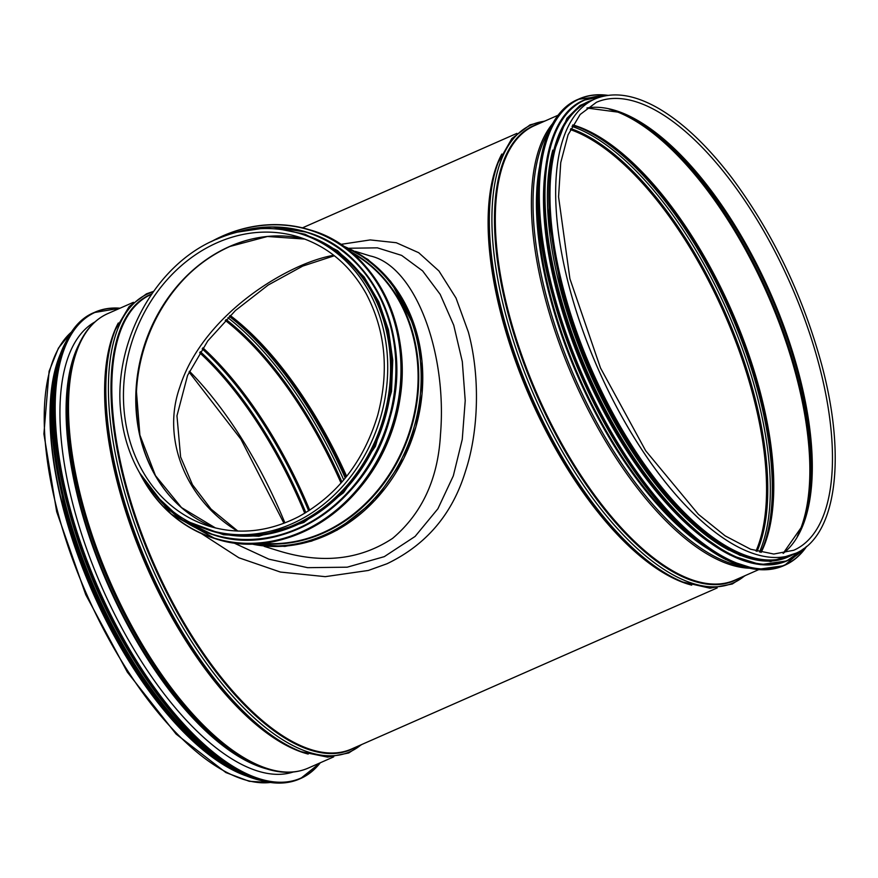 <?xml version="1.0" encoding="UTF-8"?>
<svg xmlns="http://www.w3.org/2000/svg" width="878" height="878" viewBox="0 0 878 878"><rect width="100%" height="100%" fill="white"/><g stroke="black" fill="none" stroke-linecap="round" stroke-linejoin="round"><path stroke-width="1.32" d="M340.642 244.402L370.231 239.924L396.285 242.723L418.707 252.71L438.967 271.006L456.022 298.059L468.325 331.95C480.101 375.027 478.993 430.439 465.549 471.025C452.576 513.893 426.401 544.799 387.022 563.742L368.343 570.459L325.244 576.659L280.389 572.05L238.882 557.782L201.292 533.484M56.62 365.928A247.739 105.678 66.2 0 0 92.662 591.651A247.739 105.678 66.2 0 0 234.887 770.61M60.132 354.536A248.364 105.953 66.2 0 0 63.688 510.206A248.364 105.953 66.2 0 0 245.664 775.702M594.966 98.995L589.248 101.508A248.364 105.953 66.2 0 0 563.687 289.949A248.364 105.953 66.2 0 0 789.498 556.081L795.216 553.557C836.569 536.502 846.743 457.493 821.61 364.381C802.525 294.734 772.563 232.483 731.714 177.641C707.427 145.858 683.106 122.81 658.763 108.521C634.421 94.495 613.162 91.323 594.966 98.995A248.364 105.953 66.2 0 0 598.137 368.99A248.364 105.953 66.2 0 0 795.216 553.557M545.315 169.904A247.739 105.678 66.2 0 0 557.146 293.065A247.739 105.678 66.2 0 0 709.38 542.33M552.8 150.094A247.739 105.678 66.2 0 0 561.064 291.342A247.739 105.678 66.2 0 0 729.047 550.188M567.978 119.715A247.739 105.678 66.2 0 0 563.017 290.475A247.739 105.678 66.2 0 0 761.709 559.495M92.892 323.17A246.114 104.998 -113.8 0 1 93.858 322.917M291.748 772.157A246.114 104.998 -113.8 0 1 290.914 772.706M293.142 772.036A246.114 104.998 -113.8 0 1 73.532 506.716A246.114 104.998 -113.8 0 1 94.879 321.974M138.263 666.808A247.739 105.678 -113.8 0 1 68.275 508.417A247.739 105.678 -113.8 0 1 67.99 507.33M333.717 255.246C323.181 257.177 311.844 260.81 299.727 266.144C249.582 288.511 196.749 333.41 179.869 387C160.839 439.834 187.069 500.921 237.411 531.058M369.825 255.838L370.077 255.915C415.118 265.529 447.418 352.385 440.471 434.632C438.045 478.806 422.099 513.378 392.609 538.357C359.859 559.944 321.952 564.126 278.886 550.912L278.458 550.78M233.252 542.67L268.855 559.165L307.596 567.671L347.183 567.188L384.279 556.652L415.096 536.436L437.913 508.757L453.311 475.887L462.256 439.373L465.219 400.609L462.311 361.615L453.739 325.222L440.185 294.36L422.603 270.885L401.63 255.388L377.375 247.837L349.356 248.244M208.251 529.73A155.011 131.48 -72.8 0 0 379.636 420.463A155.011 131.48 -72.8 0 0 299.804 233.537C272.169 225.284 244.282 227.226 216.142 239.354C153.101 265.518 110.2 347.37 121.724 419.333C128.726 472.32 163.132 516.33 208.251 529.73L211.115 530.608A155.011 131.48 -72.8 0 0 382.501 421.341A155.011 131.48 -72.8 0 0 302.669 234.426L299.804 233.537A155.011 131.48 -72.8 0 0 216.427 239.343M267.318 533.385A154.385 130.943 -72.8 0 0 383.225 421.572A154.385 130.943 -72.8 0 0 350.629 263.861M151.422 294.382L151.104 294.514A248.364 105.953 66.2 0 0 154.276 564.51A248.364 105.953 66.2 0 0 351.354 749.088L717.183 587.931M501.81 154.045A248.364 105.953 66.2 0 0 530.553 398.755A248.364 105.953 66.2 0 0 691.71 585.143M79.218 343.88A245.368 104.669 66.2 0 0 108.016 584.891A245.368 104.669 66.2 0 0 266.407 768.821M76.046 351.419A245.653 104.789 66.2 0 0 108.554 584.649A245.653 104.789 66.2 0 0 258.703 766.066L261.337 767.054A247.794 105.711 66.2 0 1 109.882 584.068A247.794 105.711 66.2 0 1 77.088 348.807L76.046 351.419M77.088 348.807C84.014 331.445 94.253 319.713 107.807 313.589A248.364 105.953 66.2 0 0 110.968 583.585A248.364 105.953 66.2 0 0 308.057 768.162C294.382 774.034 278.82 773.661 261.337 767.054M118.3 322.994A248.364 105.953 66.2 0 0 147.054 567.693A248.364 105.953 66.2 0 0 308.2 754.07M114.535 331.785A248.65 106.073 66.2 0 0 147.603 567.451A248.65 106.073 66.2 0 0 299.168 750.92L301.165 751.689A250.285 106.765 66.2 0 1 148.601 567.012A250.285 106.765 66.2 0 1 115.314 329.799L114.535 331.785M153.178 291.869A250.285 106.765 66.2 0 0 154.956 574.157A250.285 106.765 66.2 0 0 361.132 744.774M151.707 293.976A248.65 106.073 66.2 0 0 155.219 568.703A248.65 106.073 66.2 0 0 355.338 747.332M71.82 331.719A248.364 105.953 66.2 0 0 86.692 594.285A248.364 105.953 66.2 0 0 270.391 782.474M284.911 522.893A244.742 104.405 66.2 0 0 189.45 371.24M304.754 513.257A244.742 104.405 66.2 0 0 199.635 352.726M305.84 512.609A245.171 104.592 66.2 0 0 200.294 351.683M308.661 510.864A247.311 105.503 66.2 0 0 202.17 348.84M309.725 510.173A247.739 105.678 66.2 0 0 202.862 347.82M341.026 483.054A247.739 105.678 66.2 0 0 225.273 320.415M341.937 482.011A248.167 105.865 66.2 0 0 226.118 319.548M343.737 479.915A249.802 106.567 66.2 0 0 227.94 317.715M345.263 478.06A249.802 106.567 66.2 0 0 229.29 316.365M346.042 477.105A248.167 105.865 66.2 0 0 229.696 315.959M346.667 476.315A247.739 105.678 66.2 0 0 230.19 315.487M537.994 184.38A245.368 104.669 66.2 0 0 693.752 537.962M539.498 167.105A245.653 104.789 66.2 0 0 707.514 548.52M549.376 130.251A247.794 105.711 66.2 0 0 575.386 379.011A247.794 105.711 66.2 0 0 741.372 566.101M552.953 123.249A248.364 105.953 66.2 0 0 573.861 379.68A248.364 105.953 66.2 0 0 748.956 568.187M558.408 115.095L534.614 125.576A248.364 105.953 66.2 0 0 537.775 395.572A248.364 105.953 66.2 0 0 734.853 580.149L758.658 569.668M538.598 123.82A248.65 106.073 66.2 0 0 537.007 395.912A248.65 106.073 66.2 0 0 738.848 578.393M544.393 121.274A250.285 106.765 66.2 0 0 534.724 396.922A250.285 106.765 66.2 0 0 744.643 575.836M499.769 158.534A250.285 106.765 66.2 0 0 498.814 160.861A250.285 106.765 66.2 0 0 532.101 398.074A250.285 106.765 66.2 0 0 684.664 582.751A250.285 106.765 66.2 0 0 687.024 583.618M545.062 120.977L530.027 124.874L511.863 138.537L498.035 162.847A248.65 106.073 66.2 0 0 531.102 398.513A248.65 106.073 66.2 0 0 682.667 581.982L709.94 588.183L732.285 584.002L745.312 575.54M818.954 364.557A244.742 104.405 66.2 0 0 596.425 102.298L580.16 114.48L568.066 134.817L560.735 162.639L558.562 196.837L569.91 278.776L600.486 367.948L645.648 450.699L698.438 514.376L725.14 535.854L750.613 549.233L773.781 554.04L793.756 550.254A244.742 104.405 66.2 0 0 818.954 364.557M783.209 553.381A244.742 104.405 66.2 0 0 798.793 373.435A244.742 104.405 66.2 0 0 586.998 107.972M783.11 553.403L802.119 526.196A245.171 104.592 66.2 0 0 798.036 373.94A245.171 104.592 66.2 0 0 619.824 112.373L586.921 108.027M801.592 527.491A247.311 105.503 66.2 0 0 796.95 375.224A247.311 105.503 66.2 0 0 618.507 111.879M797.312 536.315A247.739 105.678 66.2 0 0 796.181 375.718A247.739 105.678 66.2 0 0 609.112 109.081M761.138 552.405A247.739 105.678 66.2 0 0 760.107 391.621A247.739 105.678 66.2 0 0 572.818 124.917M760.787 552.328L763.63 545.831A248.167 105.865 66.2 0 0 759.338 392.115A248.167 105.865 66.2 0 0 579.359 127.508L572.643 125.225M763.234 546.818A249.802 106.567 66.2 0 0 758.526 393.092A249.802 106.567 66.2 0 0 578.361 127.134M759.503 552.01A249.802 106.567 66.2 0 0 756.551 393.97A249.802 106.567 66.2 0 0 572.006 126.388M757.055 551.351A248.167 105.865 66.2 0 0 754.092 394.431A248.167 105.865 66.2 0 0 570.843 128.638M756.024 551.055A247.739 105.678 66.2 0 0 752.885 394.793A247.739 105.678 66.2 0 0 570.371 129.604M543.317 147.713A254.587 108.609 66.2 0 0 551.823 292.813A254.587 108.609 66.2 0 0 724.405 558.792M783.604 565.75L756.847 569.493L725.733 559.56L692.051 536.524L657.743 501.744L624.741 457.197L594.988 405.471L570.206 349.62L551.79 292.78C525.834 197.012 536.765 116.05 578.13 99.335A254.839 108.707 66.2 0 0 551.9 292.681A254.839 108.707 66.2 0 0 783.604 565.75L784.745 565.245A254.839 108.707 66.2 0 0 806.695 546.39M608.015 95.362A254.839 108.707 66.2 0 0 579.282 98.83A254.839 108.707 66.2 0 0 553.041 292.176A254.839 108.707 66.2 0 0 784.745 565.245L806.783 546.314M607.675 95.406A254.598 108.609 66.2 0 0 553.37 292.122A254.598 108.609 66.2 0 0 677.223 520.588A254.598 108.609 66.2 0 0 806.443 546.61M549.43 148.02A251.47 107.281 66.2 0 0 557.826 291.342A251.47 107.281 66.2 0 0 728.301 554.073M584.144 100.092A251.723 107.379 66.2 0 0 583.826 100.224A251.723 107.379 66.2 0 0 557.914 291.211A251.723 107.379 66.2 0 0 786.776 560.954A251.723 107.379 66.2 0 0 787.094 560.812M604.69 95.911A251.723 107.379 66.2 0 0 584.463 99.949A251.723 107.379 66.2 0 0 558.551 290.936A251.723 107.379 66.2 0 0 787.412 560.669A251.723 107.379 66.2 0 0 804.039 548.465M604.108 96.042A251.492 107.292 66.2 0 0 558.869 290.881A251.492 107.292 66.2 0 0 676.181 511.38A251.492 107.292 66.2 0 0 803.557 548.816M561.547 290.794A248.606 106.051 66.2 0 0 788.093 556.959M592.617 100.026A248.606 106.051 66.2 0 0 562.578 290.333A248.606 106.051 66.2 0 0 792.856 554.6M320.053 762.872A254.587 108.609 -113.8 0 1 190.888 731.604A254.587 108.609 -113.8 0 1 69.241 505.388A254.587 108.609 -113.8 0 1 119.814 308.31M68.912 505.443A254.839 108.707 -113.8 0 1 95.142 312.096A254.839 108.707 -113.8 0 1 120.045 308.2L94.001 312.601A254.839 108.707 -113.8 0 0 67.771 505.947A254.839 108.707 -113.8 0 0 299.464 779.016L300.616 778.512A254.839 108.707 -113.8 0 1 68.912 505.443M320.283 762.773A254.839 108.707 -113.8 0 1 300.616 778.512L320.338 762.752M243.963 773.913A254.598 108.609 -113.8 0 1 67.683 506.068A254.598 108.609 -113.8 0 1 60.297 356.995M243.645 773.836A251.47 107.281 -113.8 0 1 66.388 507.824A251.47 107.281 -113.8 0 1 60.143 357.28M252.162 777.568A251.723 107.379 -113.8 0 1 66.059 507.879A251.723 107.379 -113.8 0 1 63.15 348.489M260.492 780.355A251.723 107.379 -113.8 0 1 65.422 508.164A251.723 107.379 -113.8 0 1 66.706 340.455M242.119 774.111A251.492 107.292 -113.8 0 1 65.334 508.285A251.492 107.292 -113.8 0 1 58.914 358.235M135.903 668.399A248.606 106.051 -113.8 0 1 65.576 509.273A248.606 106.051 -113.8 0 1 65.235 508.011M227.808 766.56A248.606 106.051 -113.8 0 1 64.544 509.734M188.781 274.221A153.76 130.416 -72.8 0 0 139.547 433.491M250.724 543.811A156.306 132.578 -72.8 0 0 414.614 431.274A156.306 132.578 -72.8 0 0 342.815 245.873M251.448 543.811A156.306 132.578 -72.8 0 0 413.011 430.78A156.306 132.578 -72.8 0 0 343.408 246.29M260.239 543.372A154.671 131.184 -72.8 0 0 410.684 430.055A154.671 131.184 -72.8 0 0 350.421 251.613M262.116 543.197A154.385 130.943 -72.8 0 0 410.048 429.858A154.385 130.943 -72.8 0 0 351.88 252.82M370.582 473.385A154.385 130.943 -72.8 0 0 402.025 371.646M217.305 242.657A151.4 128.407 -72.8 0 0 123.513 390.721A151.4 128.407 -72.8 0 0 209.315 526.273C239.09 535.086 268.898 531.859 298.739 516.615C337.404 495.225 363.722 461.444 377.694 415.261C389.36 371.262 385.563 330.83 366.313 293.954C350.278 265.31 327.746 246.323 298.739 236.994A151.4 128.407 -72.8 0 0 217.305 242.657M252.293 238.915A151.664 128.638 -72.8 0 0 230.047 246.378A151.664 128.638 -72.8 0 0 161.431 308.474C179.046 279.786 201.874 259.12 229.926 246.466L267.45 236.489L304.842 239.079A151.4 128.407 -72.8 0 0 229.63 246.477A151.4 128.407 -72.8 0 0 135.98 390.776A151.4 128.407 -72.8 0 0 215.527 527.996L181.494 507.572L155.45 475.591L139.887 435.049L136.309 389.777A151.664 128.638 -72.8 0 0 172.055 498.474M161.431 308.474L161.431 308.474A151.664 128.638 -72.8 0 0 136.309 389.777M161.574 308.255A153.496 130.196 -72.8 0 0 136.288 390.041M214.682 538.488A161.486 136.968 -72.8 0 0 215.033 538.598A161.486 136.968 -72.8 0 0 393.585 424.765A161.486 136.968 -72.8 0 0 310.417 230.036A161.486 136.968 -72.8 0 0 310.066 229.926M139.767 473.187A161.486 136.968 -72.8 0 0 214.331 538.39A161.486 136.968 -72.8 0 0 392.883 424.557A161.486 136.968 -72.8 0 0 309.714 229.827A161.486 136.968 -72.8 0 0 222.858 235.875A161.486 136.968 -72.8 0 0 211.357 241.571M140.996 475.305A161.245 136.77 -72.8 0 0 321.096 521.258A161.245 136.77 -72.8 0 0 391.939 314.017A161.245 136.77 -72.8 0 0 222.792 236.05A161.245 136.77 -72.8 0 0 213.573 240.517M213.047 534.724A158.369 134.323 -72.8 0 0 213.244 534.79A158.369 134.323 -72.8 0 0 388.35 423.152A158.369 134.323 -72.8 0 0 306.784 232.176A158.369 134.323 -72.8 0 0 306.587 232.121M155.647 495.433A158.369 134.323 -72.8 0 0 212.849 534.669A158.369 134.323 -72.8 0 0 387.955 423.031A158.369 134.323 -72.8 0 0 306.389 232.055A158.369 134.323 -72.8 0 0 237.027 232.165M157.875 497.87A158.139 134.136 -72.8 0 0 387.648 422.933A158.139 134.136 -72.8 0 0 240.232 231.408M204.135 528.369A155.252 131.689 -72.8 0 0 383.938 421.791A155.252 131.689 -72.8 0 0 295.645 232.341M302.471 227.841L516.933 133.368M289.52 773.057L291.518 772.179M91.685 323.96L93.694 323.082M308.057 768.162L333.673 756.869M107.807 313.589L133.434 302.306M153.54 291.364L146.461 293.845L129.165 306.565L115.314 329.799M361.802 744.478L348.72 752.973L327.648 757.143L301.165 751.689M189.066 372.052L240.879 439.154L283.945 523.266M71.963 331.533L58.42 348.116L49.102 371.251L43.9 433.941L56.675 511.731L85.748 594.702L127.343 672.142L176.116 734.085L225.887 772.563L249.242 781.299L270.622 782.507M578.13 99.335L608.125 95.34M604.766 95.9L583.826 100.224C542.955 116.741 532.167 196.716 557.793 291.32L575.99 347.458L600.475 402.629L629.866 453.717L662.451 497.727L696.342 532.079L729.618 554.83L760.348 564.653L786.776 560.954L804.105 548.421M595.997 98.555L579.996 105.481L566.892 118.343L550.627 160.213L548.772 219.73L561.459 290.728L580.424 348.753L606.105 405.57L636.901 457.636L670.869 501.667L705.901 534.921L739.836 555.313L770.588 561.536L796.236 553.096M299.464 779.016C281.575 786.666 260.371 783.571 235.875 769.732C211.993 755.947 187.969 733.701 163.813 702.993C122.251 650.258 85.857 575.716 67.65 506.046C41.716 410.278 52.625 329.327 94.001 312.601M261.095 780.52L231.43 768.7L195.75 741.822L159.884 702.279L130.394 659.641L103.966 611.494L81.906 560.186L65.301 508.263L54.743 456.626L51.451 409.774L55.599 370.176L66.991 339.896M234.689 770.511L184.907 732.384L135.903 670.562L93.946 592.979L64.456 509.657L51.165 429.99L56.565 366.137M237.839 531.069L211.038 509.086L192.458 484.711L180.616 456.999L176.961 415.81L187.563 375.433L207.746 340.96L235.425 310.527L268.185 285.043L302.723 266.089L334.353 255.75M264.19 546.368L278.535 550.802M370.066 255.904L355.37 251.371M248.419 543.811L284.878 546.412L311.492 541.155L337.152 530.125L375.202 500.076L403.803 458.448L415.898 427.004L422.044 393.948L421.967 360.781L415.656 329.052L390.688 281.355L367.948 259.471L340.916 244.578M139.58 472.858L171.056 514.047L215.033 538.598C286.074 563.083 373.852 504.828 395.319 418.971C419.256 338.348 379.186 249.154 310.417 230.036L309.714 229.827C281.048 221.256 252.074 223.275 222.814 235.875L211.016 241.735M155.483 495.247L181.57 519.48L213.244 534.79C282.914 558.803 369.001 501.667 390.051 417.467C413.527 338.403 374.226 250.921 306.784 232.176L271.993 226.941L236.775 232.231M190.822 522.695L223.649 534.768L258.911 536.249L303.832 522.509L343.539 492.723L375.389 446.375L391.5 391.5L392.762 360.21L388.46 329.876L378.791 301.736L364.129 276.954L337.536 250.614L304.995 234.228L281.443 229.509"/></g></svg>
